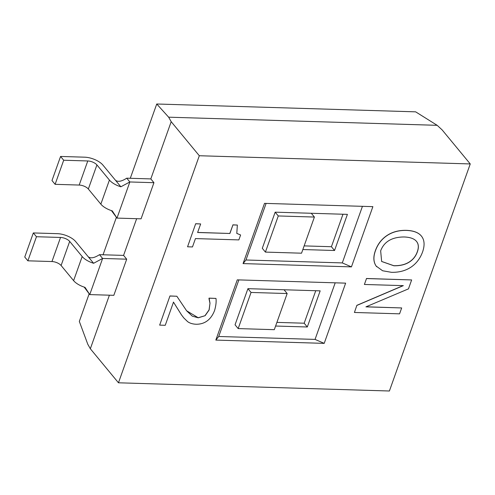 <?xml version="1.0" encoding="UTF-8"?>
<svg xmlns="http://www.w3.org/2000/svg" width="495" height="495" viewBox="0 0 495 495"><rect width="100%" height="100%" fill="white"/><g stroke="black" fill="none" stroke-linecap="round" stroke-linejoin="round"><path stroke-width="0.74" d="M89.137 293.851L79.324 321.428L87.788 344.254L90.338 348.758L118.46 382.796L199.312 155.733L470.25 163.938L389.398 391L118.46 382.796M415.639 111.839L437.172 125.322L168.647 117.185L156.742 104L415.639 111.839M470.25 163.938L442.128 129.894L437.172 125.322M103.053 254.776L116.381 217.361M130.29 178.287L156.742 104M109.407 295.187L90.338 348.758M136.645 218.697L123.577 255.401L126.701 259.182L102.62 258.452L93.617 263.278A14.231 6.243 -160.4 0 1 82.182 256.546L69.684 241.418A7.116 3.119 19.6 0 0 60.539 237.452L36.457 236.728L33.326 232.941L57.414 233.671A14.231 6.243 -160.4 0 1 75.704 241.603L88.203 256.732C90.591 258.668 94.353 257.982 99.495 254.671L102.62 258.452L89.75 294.593L84.206 287.112M168.647 117.185L171.19 121.69L150.814 178.912L153.939 182.692L129.857 181.962L120.854 186.788A14.231 6.243 -160.4 0 1 109.42 180.056L96.921 164.928A7.116 3.119 19.6 0 0 87.776 160.962L63.694 160.231L60.569 156.451L84.651 157.181A14.231 6.243 -160.4 0 1 102.941 165.107L115.44 180.236C117.829 182.179 121.591 181.492 126.732 178.181L129.857 181.962L116.987 218.097L111.443 210.616M88.203 256.732L93.617 263.278M33.326 232.941L24.75 257.035L27.875 260.815L51.956 261.546A7.116 3.119 -160.4 0 1 61.102 265.512L73.606 280.64A14.231 6.243 19.6 0 0 85.035 287.372L89.75 294.593L113.831 295.323L126.701 259.182M36.457 236.728L27.875 260.815M99.495 254.671L123.577 255.401M115.44 180.236L120.854 186.788M60.569 156.451L51.987 180.545L55.112 184.326L79.194 185.056A7.116 3.119 -160.4 0 1 88.339 189.016L100.844 204.15A14.231 6.243 19.6 0 0 112.272 210.882L116.987 218.097L141.069 218.827L153.939 182.692M63.694 160.231L55.112 184.326M126.732 178.181L150.814 178.912M381.614 261.44L393.803 265.704C399.842 265.815 404.854 264.658 408.833 262.239C412.867 259.782 415.676 256.33 417.26 251.875C418.906 247.382 418.597 243.825 416.332 241.189M416.394 241.263C418.659 243.899 418.968 247.463 417.322 251.949C415.738 256.404 412.929 259.856 408.901 262.313C404.916 264.732 399.904 265.889 393.865 265.778L381.645 261.478L380.655 250.841C384.114 241.647 391.941 237.025 404.124 236.969C410.046 237.198 414.136 238.633 416.394 241.263L416.425 241.3M391.533 272.33L382.604 270.759L376.188 266.093C373.434 262.053 373.193 256.905 375.476 250.643C377.796 244.19 381.657 239.165 387.059 235.564C392.467 231.969 398.933 230.255 406.457 230.416C413.944 230.72 419.073 232.799 421.845 236.66C424.562 240.49 424.79 245.625 422.532 252.073C420.1 258.594 416.252 263.625 410.986 267.151C405.615 270.734 399.131 272.467 391.533 272.33M376.676 266.743L376.126 266.019C373.372 261.979 373.131 256.831 375.408 250.569C377.735 244.115 381.596 239.091 386.997 235.49C392.405 231.895 398.871 230.175 406.395 230.342C413.882 230.645 419.011 232.724 421.783 236.579M421.462 236.171L421.845 236.66M195.748 223.796L200.661 223.95L197.616 232.501L229.897 233.479L232.941 224.928L237.353 225.058L236.796 233.405L240.607 234.983L238.856 239.902L195.451 238.59L192.475 246.943L187.556 246.795L195.68 223.721L200.661 223.95M197.641 232.427L229.897 233.479M229.835 233.399L232.941 224.928M232.879 224.848L237.353 225.058M236.765 233.368L240.607 234.983M195.68 223.721L187.556 246.795M170.02 296.035L176.851 296.245L186.627 310.81L192.301 316.156L198.254 317.809L205.122 315.686L209.131 309.969L209.998 303.206L209.1 298.207L215.969 298.411C216.42 301.715 215.95 305.78 214.545 310.606C210.957 319.677 204.881 324.231 196.311 324.262C192.567 324.095 189.641 323.192 187.531 321.552L183.794 317.92L181.547 314.975L173.491 302.142L165.243 325.295L159.662 325.128L169.958 295.961L176.851 296.245M186.596 310.773L198.186 317.734L205.122 315.686M205.06 315.612L209.069 309.895L209.998 303.206M209.936 303.132L208.97 298.559M209.032 298.132L215.969 298.411M183.763 317.883L181.547 314.975M181.486 314.9L173.429 302.061M169.958 295.961L159.662 325.128M356.938 305.403L403.326 285.64L364.394 284.464L366.492 278.567L411.648 279.935L408.468 288.87L365.923 306.857L401.674 307.94L399.576 313.836L354.42 312.469L356.876 305.328L403.103 285.634M366.492 278.567L364.394 284.464M366.43 278.493L411.648 279.935M366.09 306.789L401.674 307.94M356.876 305.328L354.42 312.469M372.884 206.644L264.509 203.365L243.064 263.594L351.438 266.879L372.884 206.644M345.646 283.14L237.272 279.854L215.826 340.09L324.2 343.369L345.646 283.14M238.868 279.904L218.722 336.489L215.826 340.09M324.2 343.369L315.055 339.403L335.202 282.824M287.168 293.541L284.043 289.761L247.921 288.665L235.051 324.807L238.175 328.587L274.304 329.682L287.168 293.541L251.045 292.452L247.921 288.665M251.045 292.452L238.175 328.587M218.722 336.489L315.055 339.403M275.604 326.032L307.302 326.991L320.172 290.856L284.043 289.761M276.903 322.387L304.178 323.21L315.748 290.72M307.302 326.991L304.178 323.21M266.106 203.414L245.959 259.993L243.064 263.594M351.438 266.879L342.293 262.913L362.439 206.328M314.405 217.051L311.281 213.271L275.158 212.176L262.288 248.311L265.413 252.097L301.542 253.192L314.405 217.051L278.283 215.956L275.158 212.176M278.283 215.956L265.413 252.097M245.959 259.993L342.293 262.913M302.841 249.542L334.54 250.501L347.41 214.366L311.281 213.271M304.14 245.891L331.415 246.72L342.986 214.23M334.54 250.501L331.415 246.72M171.19 121.69L199.312 155.733M60.539 237.452L51.956 261.546M69.684 241.418L61.102 265.512M82.182 256.546L73.606 280.64M87.776 160.962L79.194 185.056M96.921 164.928L88.339 189.016M109.42 180.056L100.844 204.15"/></g></svg>
